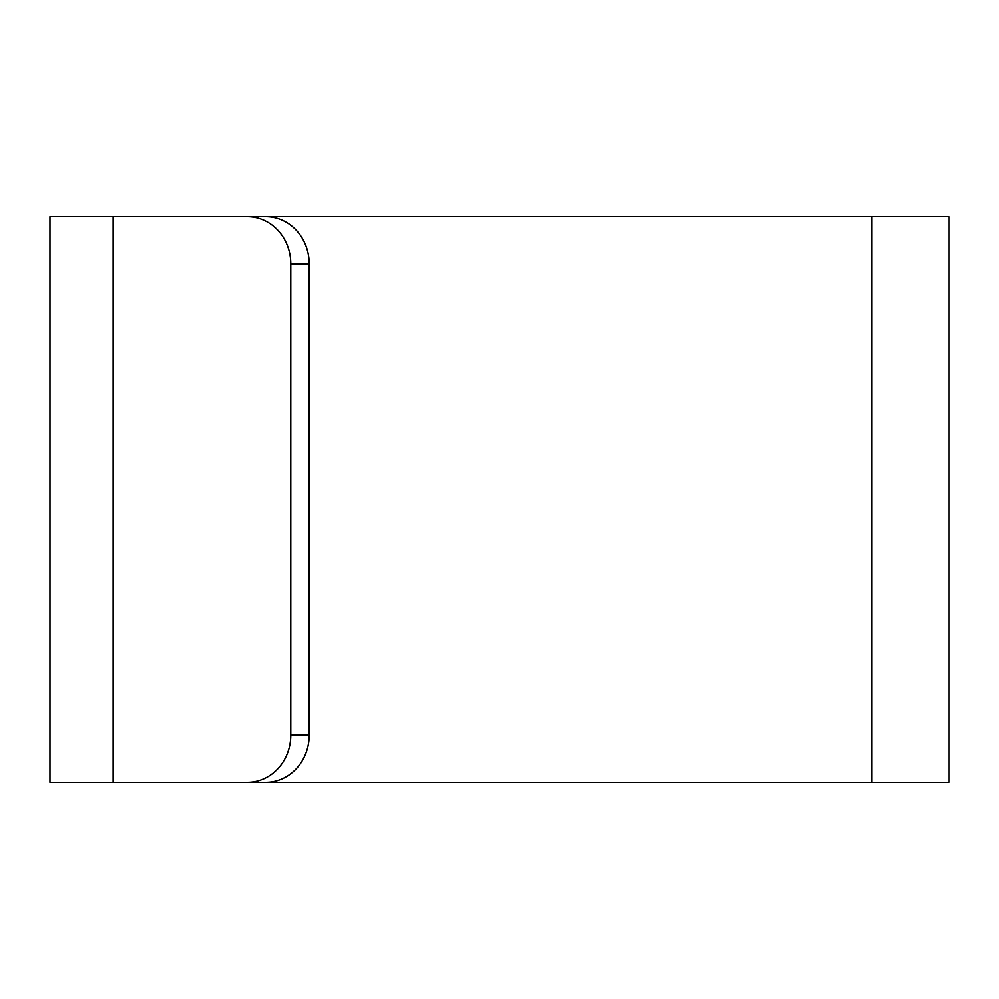 <?xml version="1.0" encoding="UTF-8"?>
<svg xmlns="http://www.w3.org/2000/svg" width="999" height="999" viewBox="0 0 999 999"><rect width="100%" height="100%" fill="white"/><g stroke="black" fill="none" stroke-linecap="round" stroke-linejoin="round"><path stroke-width="1.5" d="M871.827 216.633L949.05 216.633L949.05 782.367L871.827 782.367L871.827 216.633L131.568 216.633M113.137 782.367L49.95 782.367L49.95 216.633L113.137 216.633L113.137 782.367L871.827 782.367M247.377 782.367A47.14 43.394 -90 0 0 290.771 735.227L290.771 263.773A47.14 43.394 -90 0 0 247.377 216.633L113.137 216.633M247.377 216.633L265.796 216.633A47.14 43.394 -90 0 1 309.19 263.773L309.19 735.227A47.14 43.394 -90 0 1 265.796 782.367M290.771 735.227L309.19 735.227M290.771 263.773L309.19 263.773"/></g></svg>

